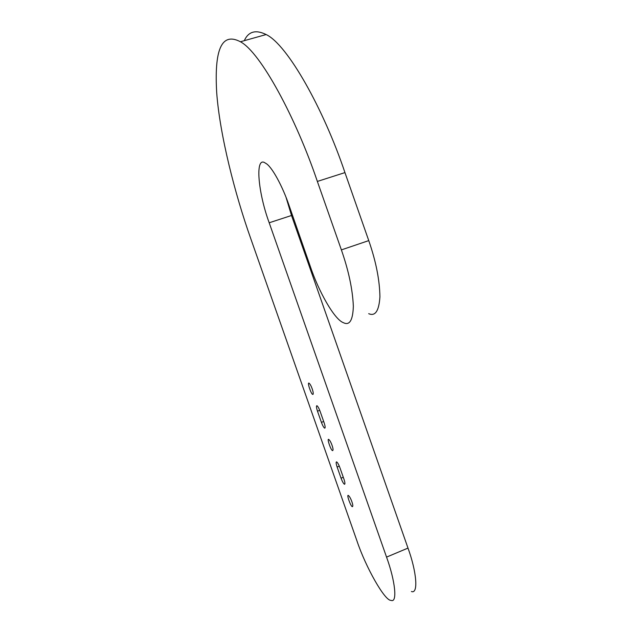<?xml version="1.0" encoding="UTF-8"?>
<svg xmlns="http://www.w3.org/2000/svg" width="632" height="632" viewBox="0 0 632 632"><rect width="100%" height="100%" fill="white"/><g stroke="black" fill="none" stroke-linecap="round" stroke-linejoin="round"><path stroke-width="0.95" d="M310.193 266.112L289.132 205.661C282.599 186.345 271.586 165.884 265.464 163.182C254.807 155.077 257.745 191.733 269.192 222.78L386.547 557.108C395.284 580.99 397.631 603.465 390.955 600.337C384.856 601.008 365.731 567.236 356.89 540.716L250.754 238.604C234.93 194.079 219.825 134.9 216.713 92.849C214.319 52.116 220.528 31.316 240.429 41.759C260.542 52.345 295.815 117.67 317.359 181.431L341.383 249.893C348.651 270.733 352.64 289.535 353.343 306.307C352.877 320.298 349.575 325.764 343.437 322.699C334.336 319.531 318.488 291.099 310.193 266.112M244.292 40.677C248.423 31.458 255.707 29.412 266.151 34.547C287.6 44.675 323.663 109.241 344.946 172.599L368.756 240.61C375.953 261.308 379.674 280.071 379.919 296.898C378.979 310.968 375.242 316.561 368.693 313.67M386.547 557.108L407.996 548.094L291.518 215.488L286.059 197.397M407.996 548.094C416.693 571.841 418.534 594.404 411.416 591.505M351.866 501.697C350.689 498.443 349.52 496.365 348.358 495.456C346.273 494.074 350.855 506.911 352.387 506.674C353.083 506.398 352.909 504.739 351.866 501.697M312.184 388.806C311.157 385.915 310.115 384.043 309.064 383.19C306.891 381.657 311.189 394.487 312.737 394.392C313.527 394.123 313.346 392.259 312.184 388.806M321.419 422.366C322.62 425.573 323.695 427.509 324.658 428.156C325.448 428.109 325.267 426.308 324.121 422.761L320.148 411.448C318.97 408.272 317.896 406.36 316.948 405.712C316.15 405.76 316.332 407.585 317.485 411.179L321.419 422.366L323.679 421.505M337.125 467.024L341.043 478.171C342.331 481.592 343.476 483.63 344.48 484.278C345.214 484.207 345.04 482.508 343.958 479.182L339.992 467.917C338.728 464.536 337.599 462.521 336.603 461.866C335.853 461.937 336.027 463.659 337.125 467.024L339.321 466.163M332.061 445.355C330.963 442.289 329.857 440.314 328.751 439.43C326.618 437.968 331.05 450.798 332.598 450.632C333.341 450.355 333.167 448.594 332.061 445.355M341.383 249.893L368.756 240.61M317.359 181.431L344.946 172.599M291.518 215.488L269.192 222.78M343.287 477.286L341.043 478.171M319.729 410.334L317.485 411.179M266.151 34.547L240.429 41.759M312.737 394.392L313.14 394.25"/></g></svg>
